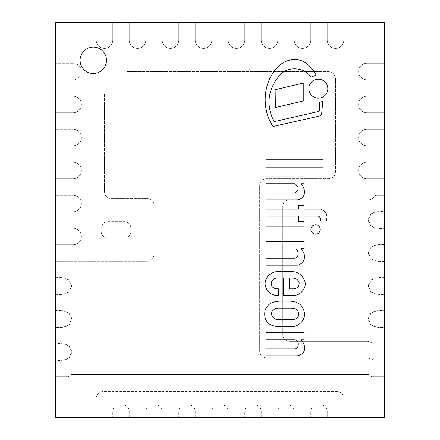 <?xml version="1.0" encoding="UTF-8"?>
<svg xmlns="http://www.w3.org/2000/svg" width="440" height="440" viewBox="0 0 440 440"><rect width="100%" height="100%" fill="white"/><g stroke="black" fill="none" stroke-linecap="round" stroke-linejoin="round"><path stroke-width="0.33" stroke-dasharray="2.2 1.65" d="M55.66 22.66L384.34 22.66L384.34 417.34L55.66 417.34L55.66 22.66M106.48 60.28A13.2 13.2 0 0 1 86.68 71.709A13.2 13.2 0 0 1 86.68 48.851A13.2 13.2 0 0 1 106.48 60.28A13.2 13.2 0 0 0 86.68 48.851A13.2 13.2 0 0 0 86.68 71.709A13.2 13.2 0 0 0 106.48 60.28A13.2 13.2 0 0 0 86.68 48.851A13.2 13.2 0 0 0 86.68 71.709A13.2 13.2 0 0 0 106.48 60.28M162.25 417.34L162.25 411.4A6.6 6.6 0 0 0 155.65 404.8L152.35 404.8A6.6 6.6 0 0 0 145.75 411.4L145.75 417.34M195.25 417.34L195.25 411.4A6.6 6.6 0 0 0 188.65 404.8L185.35 404.8A6.6 6.6 0 0 0 178.75 411.4L178.75 418L162.25 418L162.25 411.4A6.6 6.6 0 0 0 155.65 404.8L152.35 404.8A6.6 6.6 0 0 0 145.75 411.4L145.75 418L129.25 418L129.25 411.4A6.6 6.6 0 0 0 122.65 404.8L119.35 404.8A6.6 6.6 0 0 0 112.75 411.4L112.75 417.34M228.25 417.34L228.25 411.4A6.6 6.6 0 0 0 221.65 404.8L218.35 404.8A6.6 6.6 0 0 0 211.75 411.4L211.75 418L195.25 418L195.25 411.4A6.6 6.6 0 0 0 188.65 404.8L185.35 404.8A6.6 6.6 0 0 0 178.75 411.4L178.75 417.34M261.25 417.34L261.25 411.4A6.6 6.6 0 0 0 254.65 404.8L251.35 404.8A6.6 6.6 0 0 0 244.75 411.4L244.75 418L228.25 418L228.25 411.4A6.6 6.6 0 0 0 221.65 404.8L218.35 404.8A6.6 6.6 0 0 0 211.75 411.4L211.75 417.34M294.25 417.34L294.25 411.4A6.6 6.6 0 0 0 287.65 404.8L284.35 404.8A6.6 6.6 0 0 0 277.75 411.4L277.75 418L261.25 418L261.25 411.4A6.6 6.6 0 0 0 254.65 404.8L251.35 404.8A6.6 6.6 0 0 0 244.75 411.4L244.75 417.34M327.25 417.34L327.25 411.4A6.6 6.6 0 0 0 320.65 404.8L317.35 404.8A6.6 6.6 0 0 0 310.75 411.4L310.75 418L294.25 418L294.25 411.4A6.6 6.6 0 0 0 287.65 404.8L284.35 404.8A6.6 6.6 0 0 0 277.75 411.4L277.75 417.34M96.25 417.34L96.25 398.2A6.6 6.6 0 0 1 102.85 391.6L337.15 391.6A6.6 6.6 0 0 1 343.75 398.2L343.75 418L327.25 418L327.25 411.4A6.6 6.6 0 0 0 320.65 404.8L317.35 404.8A6.6 6.6 0 0 0 310.75 411.4L310.75 417.34M129.25 417.34L129.25 411.4A6.6 6.6 0 0 0 122.65 404.8L119.35 404.8A6.6 6.6 0 0 0 112.75 411.4L112.75 418L96.25 418L96.25 398.2A6.6 6.6 0 0 1 102.85 391.6L337.15 391.6A6.6 6.6 0 0 1 343.75 398.2L343.75 417.34M384.34 195.25L376.761 195.25A3.306 3.306 0 0 0 373.984 196.768A6.6 6.6 0 0 1 368.429 199.804L289.361 199.804C285.351 200.195 283.151 202.395 282.761 206.404L282.761 334.774C283.179 338.756 285.379 340.956 289.361 341.374L368.082 341.374L372.642 343.2L368.082 341.374L289.361 341.374C285.379 340.956 283.179 338.756 282.761 334.774L282.761 206.404C283.151 202.395 285.351 200.195 289.361 199.804L368.429 199.804A6.6 6.6 0 0 0 373.984 196.768A3.306 3.306 0 0 1 376.761 195.25L385 195.25L385 211.75C378.681 211.073 368.555 211.316 368.5 220C368.555 228.685 378.681 228.927 385 228.25L385 244.75C378.681 244.073 368.555 244.316 368.5 253C368.555 261.685 378.681 261.927 385 261.25L385 277.75C378.681 277.074 368.555 277.315 368.5 286C368.555 294.685 378.681 294.927 385 294.25L385 310.75C378.681 310.074 368.555 310.316 368.5 319C368.555 327.685 378.681 327.927 385 327.25L385 343.75L374.006 343.75A1.98 1.98 0 0 1 372.642 343.2A1.98 1.98 0 0 0 374.006 343.75L384.34 343.75M384.34 327.25L376.75 327.25L370.915 324.836L368.5 319L370.915 313.165L376.75 310.75L384.34 310.75M384.34 294.25L376.75 294.25L370.915 291.836L368.5 286L370.915 280.165L376.75 277.75L384.34 277.75M384.34 261.25L376.75 261.25L370.915 258.836L368.5 253L370.915 247.165L376.75 244.75L384.34 244.75M384.34 228.25L376.75 228.25L370.915 225.836L368.5 220L370.915 214.165L376.75 211.75L384.34 211.75M55.66 261.25L147.4 261.25C151.382 260.832 153.582 258.632 154 254.65L154 205.15A6.6 6.6 0 0 0 147.4 198.55L111.1 198.55C107.118 198.132 104.918 195.932 104.5 191.95L104.5 93.913L126.913 71.5L328.9 71.5L333.57 73.43L335.5 78.1L335.5 172.084C335.082 176.066 332.882 178.266 328.9 178.684L266.261 178.684C262.251 179.075 260.051 181.274 259.661 185.284L259.661 351.274C260.051 355.284 262.251 357.484 266.261 357.874L368.099 357.874L372.658 359.7A1.953 1.953 0 0 0 374.022 360.25L384.34 360.25M384.34 376.75L372.103 376.75A1.986 1.986 0 0 1 370.299 375.595A1.98 1.98 0 0 0 368.5 374.44L71.5 374.44A1.98 1.98 0 0 0 69.702 375.595A1.98 1.98 0 0 1 67.898 376.75L55 376.75L55 360.25C61.32 360.927 71.445 360.685 71.5 352C71.445 343.316 61.32 343.074 55 343.75L55 327.25C61.32 327.927 71.445 327.685 71.5 319C71.445 310.316 61.32 310.074 55 310.75L55 294.25C61.32 294.927 71.445 294.685 71.5 286C71.445 277.315 61.32 277.074 55 277.75L55 261.25L147.4 261.25C151.382 260.832 153.582 258.632 154 254.65L154 205.15A6.6 6.6 0 0 0 147.4 198.55L111.1 198.55C107.118 198.132 104.918 195.932 104.5 191.95L104.5 93.913L126.913 71.5L328.9 71.5L333.57 73.43L335.5 78.1L335.5 172.084C335.082 176.066 332.882 178.266 328.9 178.684L266.261 178.684C262.251 179.075 260.051 181.274 259.661 185.284L259.661 351.274C260.051 355.284 262.251 357.484 266.261 357.874L368.099 357.874L372.658 359.7A1.953 1.953 0 0 0 374.022 360.25L385 360.25L385 376.75L372.103 376.75A1.986 1.986 0 0 1 370.299 375.595A1.98 1.98 0 0 0 368.5 374.44L71.5 374.44A1.98 1.98 0 0 0 69.702 375.595A1.98 1.98 0 0 1 67.898 376.75L55.66 376.75M55.66 294.25L63.25 294.25L69.086 291.836L71.5 286L69.086 280.165L63.25 277.75L55.66 277.75M55.66 327.25L63.25 327.25L69.086 324.836L71.5 319L69.086 313.165L63.25 310.75L55.66 310.75M55.66 360.25L63.25 360.25L69.086 357.836L71.5 352L69.086 346.165L63.25 343.75L55.66 343.75M101.2 231.55A6.6 6.6 0 0 0 107.8 238.15A6.6 6.6 0 0 1 101.2 231.55L101.2 228.25A6.6 6.6 0 0 1 107.8 221.65L124.3 221.65A6.6 6.6 0 0 1 130.9 228.25L130.9 231.55A6.6 6.6 0 0 1 124.3 238.15L107.8 238.15L124.3 238.15A6.6 6.6 0 0 0 130.9 231.55L130.9 228.25A6.6 6.6 0 0 0 124.3 221.65L107.8 221.65A6.6 6.6 0 0 0 101.2 228.25L101.2 231.55M55.66 244.75L73.15 244.75L55 244.75L55 228.25L73.15 228.25L55.66 228.25M73.15 244.75A8.25 8.25 0 0 0 81.4 236.5A8.25 8.25 0 0 0 73.15 228.25A8.25 8.25 0 0 1 81.4 236.5A8.25 8.25 0 0 1 73.15 244.75M55.66 145.75L73.15 145.75L55 145.75L55 129.25L73.15 129.25L55.66 129.25M73.15 145.75A8.25 8.25 0 0 0 81.4 137.5A8.25 8.25 0 0 0 73.15 129.25A8.25 8.25 0 0 1 81.4 137.5A8.25 8.25 0 0 1 73.15 145.75M55.66 178.75L73.15 178.75L55 178.75L55 162.25L73.15 162.25L55.66 162.25M73.15 178.75A8.25 8.25 0 0 0 81.4 170.5A8.25 8.25 0 0 0 73.15 162.25A8.25 8.25 0 0 1 81.4 170.5A8.25 8.25 0 0 1 73.15 178.75M55.66 211.75L73.15 211.75L55 211.75L55 195.25L73.15 195.25L55.66 195.25M73.15 211.75A8.25 8.25 0 0 0 81.4 203.5A8.25 8.25 0 0 0 73.15 195.25A8.25 8.25 0 0 1 81.4 203.5A8.25 8.25 0 0 1 73.15 211.75M55.66 112.75L73.15 112.75L55 112.75L55 96.25L73.15 96.25L55.66 96.25M73.15 112.75A8.25 8.25 0 0 0 81.4 104.5A8.25 8.25 0 0 0 73.15 96.25A8.25 8.25 0 0 1 81.4 104.5A8.25 8.25 0 0 1 73.15 112.75M55.66 79.75L73.15 79.75A8.25 8.25 0 0 0 81.4 71.5A8.25 8.25 0 0 0 73.15 63.25A8.25 8.25 0 0 1 81.4 71.5A8.25 8.25 0 0 1 73.15 79.75L55 79.75L55 63.25L73.15 63.25L55.66 63.25M327.25 22.66L327.25 40.15L327.25 22L343.75 22L343.75 40.15A8.25 8.25 0 0 1 335.5 48.4A8.25 8.25 0 0 1 327.25 40.15A8.25 8.25 0 0 0 335.5 48.4A8.25 8.25 0 0 0 343.75 40.15L343.75 22.66M294.25 22.66L294.25 40.15L294.25 22L310.75 22L310.75 40.15A8.25 8.25 0 0 1 302.5 48.4A8.25 8.25 0 0 1 294.25 40.15A8.25 8.25 0 0 0 302.5 48.4A8.25 8.25 0 0 0 310.75 40.15L310.75 22.66M261.25 22.66L261.25 40.15L261.25 22L277.75 22L277.75 40.15A8.25 8.25 0 0 1 269.5 48.4A8.25 8.25 0 0 1 261.25 40.15A8.25 8.25 0 0 0 269.5 48.4A8.25 8.25 0 0 0 277.75 40.15L277.75 22.66M228.25 22.66L228.25 40.15L228.25 22L244.75 22L244.75 40.15A8.25 8.25 0 0 1 236.5 48.4A8.25 8.25 0 0 1 228.25 40.15A8.25 8.25 0 0 0 236.5 48.4A8.25 8.25 0 0 0 244.75 40.15L244.75 22.66M195.25 22.66L195.25 40.15L195.25 22L211.75 22L211.75 40.15A8.25 8.25 0 0 1 203.5 48.4A8.25 8.25 0 0 1 195.25 40.15A8.25 8.25 0 0 0 203.5 48.4A8.25 8.25 0 0 0 211.75 40.15L211.75 22.66M162.25 22.66L162.25 40.15L162.25 22L178.75 22L178.75 40.15A8.25 8.25 0 0 1 170.5 48.4A8.25 8.25 0 0 1 162.25 40.15A8.25 8.25 0 0 0 170.5 48.4A8.25 8.25 0 0 0 178.75 40.15L178.75 22.66M129.25 22.66L129.25 40.15L129.25 22L145.75 22L145.75 40.15A8.25 8.25 0 0 1 137.5 48.4A8.25 8.25 0 0 1 129.25 40.15A8.25 8.25 0 0 0 137.5 48.4A8.25 8.25 0 0 0 145.75 40.15L145.75 22.66M96.25 22.66L96.25 40.15L96.25 22L112.75 22L112.75 40.15A8.25 8.25 0 0 1 104.5 48.4A8.25 8.25 0 0 1 96.25 40.15A8.25 8.25 0 0 0 104.5 48.4A8.25 8.25 0 0 0 112.75 40.15L112.75 22.66M384.34 162.25L366.85 162.25L385 162.25L385 178.75L366.85 178.75A8.25 8.25 0 0 1 358.6 170.5A8.25 8.25 0 0 1 366.85 162.25A8.25 8.25 0 0 0 358.6 170.5A8.25 8.25 0 0 0 366.85 178.75L384.34 178.75M384.34 129.25L366.85 129.25L385 129.25L385 145.75L366.85 145.75A8.25 8.25 0 0 1 358.6 137.5A8.25 8.25 0 0 1 366.85 129.25A8.25 8.25 0 0 0 358.6 137.5A8.25 8.25 0 0 0 366.85 145.75L384.34 145.75M384.34 96.25L366.85 96.25L385 96.25L385 112.75L366.85 112.75A8.25 8.25 0 0 1 358.6 104.5A8.25 8.25 0 0 1 366.85 96.25A8.25 8.25 0 0 0 358.6 104.5A8.25 8.25 0 0 0 366.85 112.75L384.34 112.75M384.34 63.25L366.85 63.25L385 63.25L385 79.75L366.85 79.75A8.25 8.25 0 0 1 358.6 71.5A8.25 8.25 0 0 1 366.85 63.25A8.25 8.25 0 0 0 358.6 71.5A8.25 8.25 0 0 0 366.85 79.75L384.34 79.75M72.358 22.66L82.258 22.66L72.358 22.66L72.358 22L82.258 22L82.258 22.66M357.742 22.66L367.642 22.66L357.742 22.66L357.742 22L367.642 22L367.642 22.66M55.66 398.222L55 398.222L55 393.272L55.66 393.272L55.66 398.222L55.66 393.272M384.34 393.25L385 393.25L385 398.2L384.34 398.2L384.34 393.25L384.34 398.2M384.34 39.358L384.34 49.258L384.34 39.358L385 39.358L385 49.258L384.34 49.258M55.66 49.258L55.66 39.358L55.66 49.258L55 49.258L55 39.358L55.66 39.358M304.156 233.035L304.156 226.061L266.09 226.061L266.09 233.035L304.156 233.035M275.38 107.542L303.798 100.843L303.798 82.94L275.138 89.711L275.38 107.542M266.09 167.145L322.966 167.145L322.966 159.825L266.09 159.825L266.09 167.145M295.031 192.99L266.09 192.99L266.09 199.876L297.385 199.876C307.62 197.505 305.019 187.853 300.938 183.766L304.156 183.766L304.156 176.841L266.09 176.841L266.09 183.766L294.899 183.766C299.195 186.797 299.239 189.871 295.031 192.99M321.717 113.229L322.713 101.618L319.638 102.053L319.638 109.186A2.497 2.497 0 0 1 317.993 111.595L274.076 121.66C265.92 105.204 267.625 89.953 279.191 75.911C286.891 65.863 304.101 66.704 311.064 77.099L316.151 75.064C312.857 68.739 308.099 63.938 301.879 60.654C292.264 57.954 283.877 60.418 276.716 68.052C263.093 83.232 261.113 108.438 273.014 126.495L319.006 116.144A3.707 3.707 0 0 0 321.717 113.229M327.822 88.66A9.482 9.482 0 0 0 313.599 80.449A9.482 9.482 0 0 0 313.599 96.872A9.482 9.482 0 0 0 327.822 88.66M266.09 216.167L298.447 216.167L298.447 221.469L304.156 221.469L304.156 216.167L318.34 216.167C320.573 217.305 321.123 219.23 319.995 221.941L325.804 221.941C328.394 216.073 326.728 211.805 320.804 209.138L304.156 209.138L304.156 205.365L298.447 205.365L298.447 209.138L266.09 209.138L266.09 216.167M320.265 229.471A4.686 4.686 0 0 0 313.236 225.412A4.686 4.686 0 0 0 313.236 233.525A4.686 4.686 0 0 0 320.265 229.471M292.254 278.108L289.333 278.108L289.333 288.849L293.354 288.849C297.688 288.514 299.591 286.182 299.057 281.859C297.396 279.213 295.13 277.964 292.254 278.108M279.697 271.557C271.486 270.738 262.994 278.113 265.589 286.677C267.603 292.495 271.887 295.482 278.449 295.625L278.449 288.849C272.817 288.882 270.523 286.358 271.574 281.281C273.779 278.487 276.601 277.426 280.027 278.108L283.443 278.108L283.443 295.339L293.062 295.339C299.739 296.142 307.269 288.178 304.75 281.122C302.115 274.362 297.132 271.172 289.795 271.557L279.697 271.557M279.697 308.143C276.496 307.901 273.994 308.913 272.184 311.179C269.714 316.75 275.555 320.469 279.697 319.693L290.389 319.693C293.81 320.007 296.428 318.934 298.254 316.476C299.464 310.866 296.841 308.088 290.389 308.143L279.697 308.143M280.978 301.169C272.437 301.098 267.113 304.2 265.007 310.475C263.34 321.53 268.939 326.959 281.804 326.75L289.795 326.75C297.908 327.492 305.982 320.513 304.32 312.416C303.028 305.316 298.243 301.565 289.971 301.169L280.978 301.169M297.809 265.161C306.95 262.24 305.371 252.978 300.938 248.666L304.156 248.666L304.156 241.742L266.09 241.742L266.09 248.903L294.899 248.903C298.875 249.222 299.651 257.367 294.827 258.176L266.09 258.176L266.09 265.161L297.809 265.161M297.33 355.817C307.934 353.568 305.002 343.8 300.938 339.713L304.156 339.713L304.156 332.789L266.09 332.789L266.09 339.713L294.899 339.713C299.569 340.434 299.239 348.249 295.031 348.937L266.09 348.937L266.09 355.817L297.33 355.817"/><path stroke-width="0.66" d="M384.34 22.66L55.66 22.66L55.66 417.34L384.34 417.34L384.34 22.66M106.48 60.28A13.2 13.2 0 0 1 86.68 71.709A13.2 13.2 0 0 1 86.68 48.851A13.2 13.2 0 0 1 106.48 60.28M178.75 417.34L178.75 418L162.25 418L162.25 417.34M211.75 417.34L211.75 418L195.25 418L195.25 417.34M244.75 417.34L244.75 418L228.25 418L228.25 417.34M277.75 417.34L277.75 418L261.25 418L261.25 417.34M310.75 417.34L310.75 418L294.25 418L294.25 417.34M343.75 417.34L343.75 418L327.25 418L327.25 417.34M112.75 417.34L112.75 418L96.25 418L96.25 417.34M145.75 417.34L145.75 418L129.25 418L129.25 417.34M384.34 343.75L385 343.75L385 327.25L384.34 327.25M384.34 310.75L385 310.75L385 294.25L384.34 294.25M384.34 277.75L385 277.75L385 261.25L384.34 261.25M384.34 244.75L385 244.75L385 228.25L384.34 228.25M384.34 211.75L385 211.75L385 195.25L384.34 195.25M384.34 360.25L385 360.25L385 376.75L384.34 376.75M55.66 277.75L55 277.75L55 261.25L55.66 261.25M55.66 310.75L55 310.75L55 294.25L55.66 294.25M55.66 343.75L55 343.75L55 327.25L55.66 327.25M55.66 376.75L55 376.75L55 360.25L55.66 360.25M55.66 228.25L55 228.25L55 244.75L55.66 244.75M55.66 129.25L55 129.25L55 145.75L55.66 145.75M55.66 162.25L55 162.25L55 178.75L55.66 178.75M55.66 195.25L55 195.25L55 211.75L55.66 211.75M55.66 96.25L55 96.25L55 112.75L55.66 112.75M55.66 63.25L55 63.25L55 79.75L55.66 79.75M343.75 22.66L343.75 22L327.25 22L327.25 22.66M310.75 22.66L310.75 22L294.25 22L294.25 22.66M277.75 22.66L277.75 22L261.25 22L261.25 22.66M244.75 22.66L244.75 22L228.25 22L228.25 22.66M211.75 22.66L211.75 22L195.25 22L195.25 22.66M178.75 22.66L178.75 22L162.25 22L162.25 22.66M145.75 22.66L145.75 22L129.25 22L129.25 22.66M112.75 22.66L112.75 22L96.25 22L96.25 22.66M384.34 178.75L385 178.75L385 162.25L384.34 162.25M384.34 145.75L385 145.75L385 129.25L384.34 129.25M384.34 112.75L385 112.75L385 96.25L384.34 96.25M384.34 79.75L385 79.75L385 63.25L384.34 63.25M82.258 22.66L82.258 22L72.358 22L72.358 22.66M357.742 22.66L357.742 22L367.642 22L367.642 22.66M55.66 393.272L55 393.272L55 398.222L55.66 398.222M384.34 398.2L385 398.2L385 393.25L384.34 393.25M384.34 39.358L385 39.358L385 49.258L384.34 49.258M55.66 49.258L55 49.258L55 39.358L55.66 39.358M304.156 233.035L304.156 226.061L266.09 226.061L266.09 233.035L304.156 233.035M275.38 107.542L303.798 100.843L303.798 82.94L275.138 89.711L275.38 107.542M266.09 167.145L322.966 167.145L322.966 159.825L266.09 159.825L266.09 167.145M295.031 192.99L266.09 192.99L266.09 199.876L297.385 199.876C307.62 197.505 305.019 187.853 300.938 183.766L304.156 183.766L304.156 176.841L266.09 176.841L266.09 183.766L294.899 183.766C299.195 186.797 299.239 189.871 295.031 192.99M321.717 113.229L322.713 101.618L319.638 102.053L319.638 109.186A2.497 2.497 0 0 1 317.993 111.595L274.076 121.66C265.92 105.204 267.625 89.953 279.191 75.911C286.891 65.863 304.101 66.704 311.064 77.099L316.151 75.064C312.857 68.739 308.099 63.938 301.879 60.654C292.264 57.954 283.877 60.418 276.716 68.052C263.093 83.232 261.113 108.438 273.014 126.495L319.006 116.144A3.707 3.707 0 0 0 321.717 113.229M327.822 88.66A9.482 9.482 0 0 0 313.599 80.449A9.482 9.482 0 0 0 313.599 96.872A9.482 9.482 0 0 0 327.822 88.66M266.09 216.167L298.447 216.167L298.447 221.469L304.156 221.469L304.156 216.167L318.34 216.167C320.573 217.305 321.123 219.23 319.995 221.941L325.804 221.941C328.394 216.073 326.728 211.805 320.804 209.138L304.156 209.138L304.156 205.365L298.447 205.365L298.447 209.138L266.09 209.138L266.09 216.167M320.265 229.471A4.686 4.686 0 0 0 313.236 225.412A4.686 4.686 0 0 0 313.236 233.525A4.686 4.686 0 0 0 320.265 229.471M289.333 278.108L292.254 278.108C295.13 277.964 297.396 279.213 299.057 281.859C299.591 286.182 297.688 288.514 293.354 288.849L289.333 288.849L289.333 278.108M279.697 271.557C271.486 270.738 262.994 278.113 265.589 286.677C267.603 292.495 271.887 295.482 278.449 295.625L278.449 288.849C272.817 288.882 270.523 286.358 271.574 281.281C273.779 278.487 276.601 277.426 280.027 278.108L283.443 278.108L283.443 295.339L293.062 295.339C299.739 296.142 307.269 288.178 304.75 281.122C302.115 274.362 297.132 271.172 289.795 271.557L279.697 271.557M279.697 319.693C275.555 320.469 269.714 316.75 272.184 311.179C273.994 308.913 276.496 307.901 279.697 308.143L290.389 308.143C296.841 308.088 299.464 310.866 298.254 316.476C296.428 318.934 293.81 320.007 290.389 319.693L279.697 319.693M280.978 301.169C272.437 301.098 267.113 304.2 265.007 310.475C263.34 321.53 268.939 326.959 281.804 326.75L289.795 326.75C297.908 327.492 305.982 320.513 304.32 312.416C303.028 305.316 298.243 301.565 289.971 301.169L280.978 301.169M297.809 265.161C306.95 262.24 305.371 252.978 300.938 248.666L304.156 248.666L304.156 241.742L266.09 241.742L266.09 248.903L294.899 248.903C298.875 249.222 299.651 257.367 294.827 258.176L266.09 258.176L266.09 265.161L297.809 265.161M297.33 355.817C307.934 353.568 305.002 343.8 300.938 339.713L304.156 339.713L304.156 332.789L266.09 332.789L266.09 339.713L294.899 339.713C299.569 340.434 299.239 348.249 295.031 348.937L266.09 348.937L266.09 355.817L297.33 355.817"/></g></svg>
